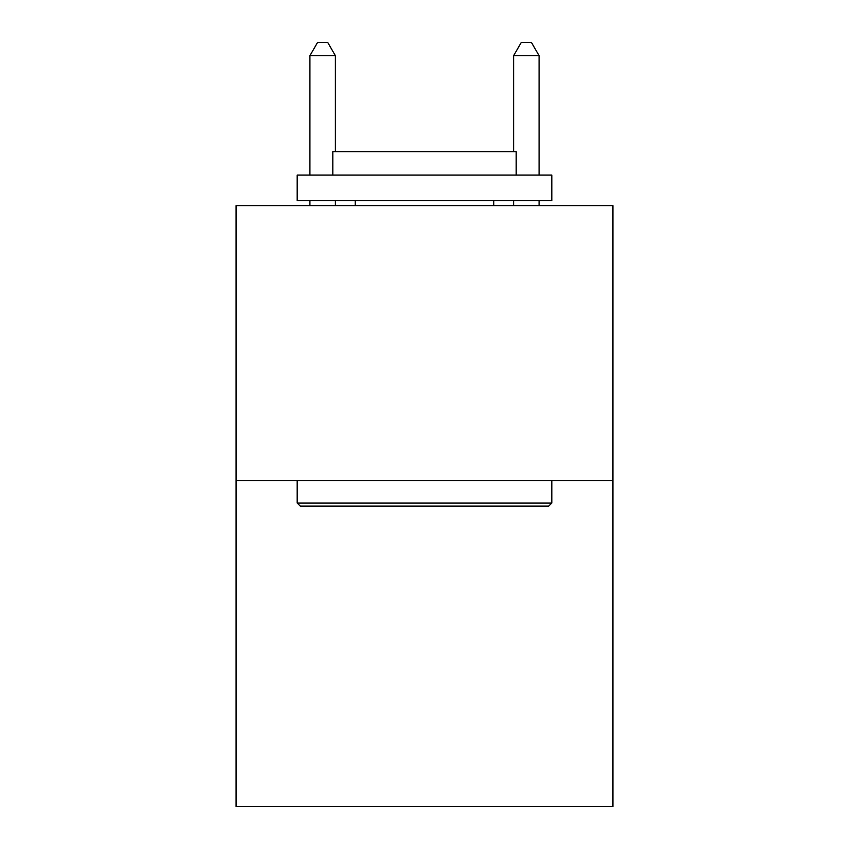 <?xml version="1.0" encoding="UTF-8"?>
<svg xmlns="http://www.w3.org/2000/svg" width="849" height="849" viewBox="0 0 849 849"><rect width="100%" height="100%" fill="white"/><g stroke="black" fill="none" stroke-linecap="round" stroke-linejoin="round"><path stroke-width="1.27" d="M612.925 480.619L612.925 205.617L236.075 205.617L236.075 806.55L612.925 806.55L612.925 480.619L236.075 480.619M548.762 506.089L300.238 506.089L297.182 503.033L551.818 503.033L548.762 506.089M297.182 175.064L551.818 175.064L551.818 200.523L297.182 200.523L297.182 175.064M516.171 175.064L516.171 151.631L332.829 151.631L332.829 175.064M297.182 480.619L297.182 503.033M551.818 480.619L551.818 503.033M355.243 200.523L355.243 205.617M493.757 200.523L493.757 205.617M335.376 151.631L335.376 55.694L309.917 55.694L309.917 175.064M309.917 200.523L309.917 205.617M335.376 200.523L335.376 205.617M309.917 55.694L317.558 42.45L327.735 42.45L335.376 55.694M539.083 205.617L539.083 200.523M539.083 175.064L539.083 55.694L513.624 55.694L513.624 151.631M513.624 205.617L513.624 200.523M513.624 55.694L521.265 42.45L531.442 42.45L539.083 55.694"/></g></svg>
